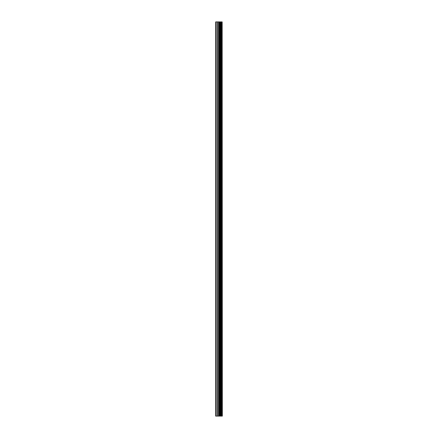<?xml version="1.0" encoding="UTF-8"?>
<svg xmlns="http://www.w3.org/2000/svg" width="438" height="438" viewBox="0 0 438 438"><rect width="100%" height="100%" fill="white"/><g stroke="black" fill="none" stroke-linecap="round" stroke-linejoin="round"><path stroke-width="0.66" d="M222.165 21.9L222.334 416.1L222.165 21.9L215.666 21.9L215.666 416.1L215.967 416.1L215.967 21.9M215.967 416.1L222.165 416.1M220.215 416.1L220.215 21.9M220.079 416.1L220.079 21.9M222.066 416.1L222.066 21.9M221.519 416.1L221.519 21.9M221.338 416.1L221.338 21.9M220.905 416.1L220.905 21.9M220.73 416.1L220.73 21.9M219.564 416.1L219.564 21.9M219.137 416.1L219.137 21.9M218.945 416.1L218.945 21.9M218.518 416.1L218.518 21.9M217.39 416.1L217.39 21.9M217.177 416.1L217.177 21.9"/></g></svg>

